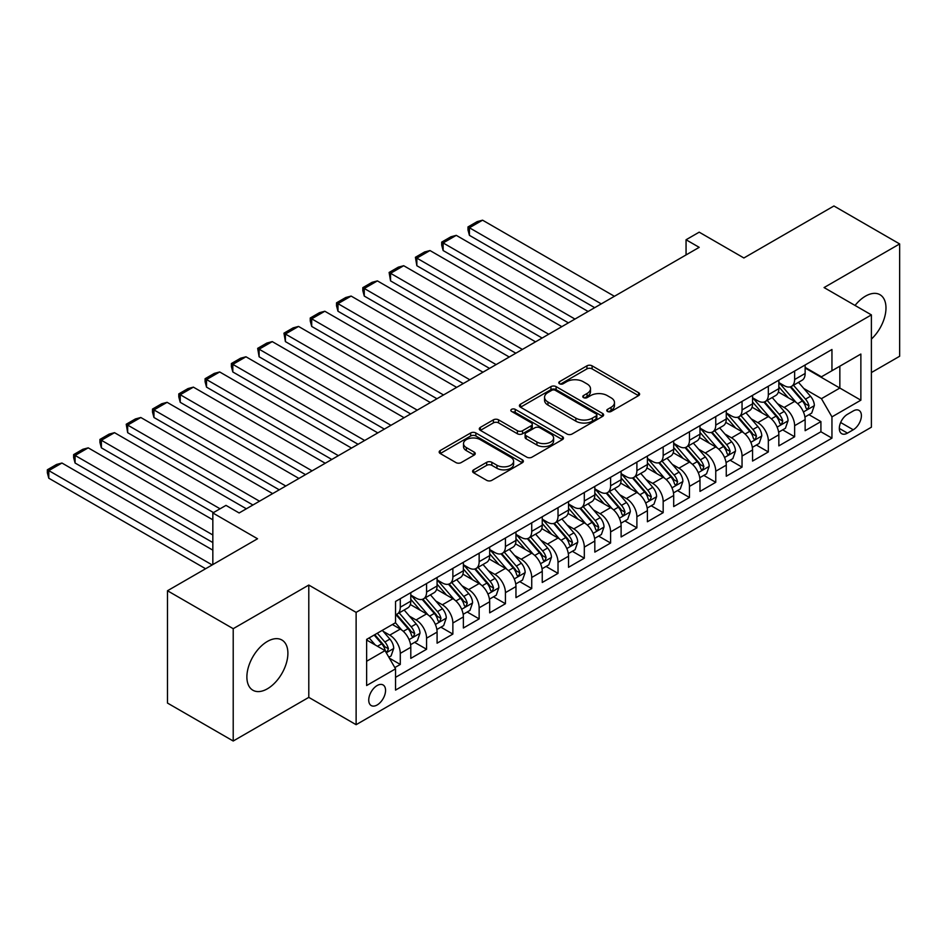 <?xml version="1.0" encoding="UTF-8"?>
<svg xmlns="http://www.w3.org/2000/svg" width="947" height="947" viewBox="0 0 947 947"><rect width="100%" height="100%" fill="white"/><g stroke="black" fill="none" stroke-linecap="round" stroke-linejoin="round"><path stroke-width="1.42" d="M607.512 411.46A2.557 1.48 0 0 0 611.135 411.46L638.55 395.633A3.646 2.107 0 0 0 639.616 394.141A3.646 2.107 0 0 0 638.55 392.662L592.1 365.838A3.646 2.107 0 0 0 586.939 365.838L559.523 381.665A2.557 1.48 0 0 0 558.777 382.706A2.557 1.48 0 0 0 559.523 383.76A2.557 1.48 0 0 0 563.134 383.76L566.685 381.7A11.684 6.747 0 0 1 583.198 381.7L587.069 383.937A11.684 6.747 0 0 1 590.49 388.708A11.684 6.747 0 0 1 587.069 393.478L583.518 395.526A2.557 1.48 0 0 0 582.772 396.568A2.557 1.48 0 0 0 583.518 397.61A2.557 1.48 0 0 0 587.128 397.61L590.679 395.562A11.684 6.747 0 0 1 607.193 395.562L611.064 397.799A11.684 6.747 0 0 1 614.485 402.558A11.684 6.747 0 0 1 611.064 407.328L607.512 409.376A2.557 1.48 0 0 0 606.767 410.418A2.557 1.48 0 0 0 607.512 411.46L607.512 409.376M267.397 688.8A29.002 16.738 120 0 0 286.337 663.243A29.002 16.738 120 0 0 281.886 640.006A29.002 16.738 120 0 0 267.397 641.439A29.002 16.738 120 0 0 248.445 666.996A29.002 16.738 120 0 0 252.896 690.233A29.002 16.738 120 0 0 267.397 688.8M871.394 339.073A29.002 16.738 120 0 0 879.976 294.706A29.002 16.738 120 0 0 865.475 296.151A29.002 16.738 120 0 0 855.046 305.455M377.155 704.97A11.897 6.866 120 0 0 384.92 694.482A11.897 6.866 120 0 0 383.097 684.953A11.897 6.866 120 0 0 377.155 685.533A11.897 6.866 120 0 0 369.377 696.021A11.897 6.866 120 0 0 371.2 705.551A11.897 6.866 120 0 0 377.155 704.97M473.654 469.83A3.646 2.107 0 0 0 472.589 471.322A3.646 2.107 0 0 0 473.654 472.813L486.687 480.33A3.646 2.107 0 0 0 491.848 480.33L522.294 462.752A3.646 2.107 0 0 0 523.371 461.26A3.646 2.107 0 0 0 522.294 459.769L475.844 432.957A3.646 2.107 0 0 0 470.683 432.957L440.237 450.535A3.646 2.107 0 0 0 439.171 452.027A3.646 2.107 0 0 0 440.237 453.518L455.981 462.598A3.646 2.107 0 0 0 461.142 462.598L474.175 455.081A3.646 2.107 0 0 0 475.24 453.589A3.646 2.107 0 0 0 474.175 452.098L466.362 447.588A9.766 5.635 0 0 1 463.509 443.61A9.766 5.635 0 0 1 469.534 438.402A9.766 5.635 0 0 1 480.176 439.621L510.753 457.283A9.766 5.635 0 0 1 513.605 461.26A9.766 5.635 0 0 1 507.58 466.469A9.766 5.635 0 0 1 496.95 465.249L491.848 462.302A3.646 2.107 0 0 0 486.687 462.302L473.654 469.83L473.654 472.813M871.394 372.562L899.65 356.25L899.65 243.935L833.928 205.984L743.88 257.975L699.194 232.169L686.054 239.757L699.194 247.345L239.129 512.966L225.99 505.378L212.838 512.966L212.838 564.566M233.211 628.69L233.211 741.016L308.793 697.371L308.793 585.057L233.211 628.69L167.489 590.75L257.537 538.76L212.838 512.966M308.793 585.057L356.119 612.378L871.394 314.889L871.394 427.204L356.119 724.692L356.119 612.378M899.65 243.935L824.068 287.568L871.394 314.889M566.945 433.998A3.646 2.107 0 0 0 572.106 433.998L602.552 416.42A3.646 2.107 0 0 0 603.618 414.928A3.646 2.107 0 0 0 602.552 413.437L556.102 386.625A3.646 2.107 0 0 0 550.941 386.625L520.495 404.203A3.646 2.107 0 0 0 519.418 405.695A3.646 2.107 0 0 0 520.495 407.186L566.945 433.998M512.611 412.016A2.557 1.48 0 0 1 515.204 412.383L562.376 439.609L531.977 457.164A3.646 2.107 0 0 1 526.816 457.164L480.366 430.352L480.366 427.369A3.646 2.107 0 0 0 479.3 428.861A3.646 2.107 0 0 0 480.366 430.352M480.366 427.369L493.399 419.841A3.646 2.107 0 0 1 498.56 419.841L517.393 430.719A3.646 2.107 0 0 0 522.555 430.719L531.196 425.736A3.646 2.107 0 0 0 532.273 424.244A3.646 2.107 0 0 0 531.196 422.753L511.593 411.424A2.557 1.48 0 0 1 510.835 410.382A2.557 1.48 0 0 1 512.422 409.021A2.557 1.48 0 0 1 515.204 409.341L562.423 436.603A3.646 2.107 0 0 1 563.489 438.094A3.646 2.107 0 0 1 562.423 439.586L562.423 436.603M233.211 741.016L167.489 703.065L167.489 590.75M394.828 667.588L400.285 664.439L389.371 658.141M383.168 631.329L389.773 635.141A14.868 8.582 60 0 1 400.285 653.359L410.797 647.286L410.797 658.366L426.576 649.263L414.608 642.35M409.459 616.154L416.053 619.965A14.868 8.582 60 0 1 426.576 638.183L437.088 632.111L437.088 643.191L452.867 634.088L440.9 627.174M435.75 600.978L442.344 604.79A14.868 8.582 60 0 1 452.867 623.008L463.379 616.935L463.379 628.015L479.146 618.9L467.191 611.999M462.041 585.802L468.635 589.614A14.868 8.582 60 0 1 479.146 607.82L489.67 601.759L489.67 612.839L505.438 603.724L493.482 596.823M488.321 570.627L494.926 574.438A14.868 8.582 60 0 1 505.438 592.644L515.961 586.572L515.961 597.652L531.729 588.549L519.773 581.647M514.612 555.439L521.217 559.251A14.868 8.582 60 0 1 531.729 577.469L542.252 571.396L542.252 582.476L558.02 573.373L546.064 566.46M540.903 540.264L547.508 544.075A14.868 8.582 60 0 1 558.02 562.293L568.531 556.22L568.531 567.3L584.311 558.197L572.343 551.284M567.194 525.088L573.799 528.9A14.868 8.582 60 0 1 584.311 547.117L594.823 541.045L594.823 552.125L610.602 543.022L598.634 536.109M593.485 509.912L600.078 513.724A14.868 8.582 60 0 1 610.602 531.93L621.114 525.869L621.114 536.949L636.893 527.834L624.925 520.933M619.776 494.736L626.369 498.548A14.868 8.582 60 0 1 636.893 516.754L647.405 510.682L647.405 521.761L663.172 512.658L651.216 505.757M646.067 479.561L652.661 483.361A14.868 8.582 60 0 1 663.172 501.579L673.696 495.506L673.696 506.586L689.463 497.483L677.507 490.582M672.346 464.373L678.952 468.185A14.868 8.582 60 0 1 689.463 486.403L699.987 480.33L699.987 491.41L715.754 482.307L703.799 475.394M698.637 449.198L705.243 453.009A14.868 8.582 60 0 1 715.754 471.227L726.266 465.155L726.266 476.234L742.046 467.131L730.09 460.218M724.928 434.022L731.534 437.834A14.868 8.582 60 0 1 742.046 456.052L752.557 449.979L752.557 461.059L768.337 451.944L756.369 445.043M751.22 418.846L757.825 422.658A14.868 8.582 60 0 1 768.337 440.864L778.848 434.791L778.848 445.871L794.628 436.768L794.628 425.688A14.868 8.582 -120 0 0 784.104 407.47L777.511 403.671M782.66 429.867L794.628 436.768M410.797 647.286A14.868 8.582 -120 0 0 400.285 629.08L392.401 624.523M437.088 632.111A14.868 8.582 -120 0 0 426.576 613.893L410.311 604.506M463.379 616.935A14.868 8.582 -120 0 0 452.867 598.717L436.603 589.33M489.67 601.759A14.868 8.582 -120 0 0 479.146 583.541L462.894 574.154M515.961 586.572A14.868 8.582 -120 0 0 505.438 568.366L489.185 558.979M542.252 571.396A14.868 8.582 -120 0 0 531.729 553.19L515.476 543.803M568.531 556.22A14.868 8.582 -120 0 0 558.02 538.003L541.767 528.615M594.823 541.045A14.868 8.582 -120 0 0 584.311 522.827L568.046 513.44M621.114 525.869A14.868 8.582 -120 0 0 610.602 507.651L594.337 498.264M647.405 510.682A14.868 8.582 -120 0 0 636.893 492.476L620.628 483.088M673.696 495.506A14.868 8.582 -120 0 0 663.172 477.3L646.919 467.913M699.987 480.33A14.868 8.582 -120 0 0 689.463 462.112L673.21 452.725M726.266 465.155A14.868 8.582 -120 0 0 715.754 446.937L699.502 437.55M752.557 449.979A14.868 8.582 -120 0 0 742.046 431.761L725.793 422.374M778.848 434.791A14.868 8.582 -120 0 0 768.337 416.585L752.072 407.198M853.247 410.962L847.47 414.301A11.53 6.653 120 0 0 839.942 424.457A11.53 6.653 120 0 0 841.705 433.702A11.53 6.653 120 0 0 847.47 433.122L853.247 429.784A11.53 6.653 120 0 0 860.776 419.628A11.53 6.653 120 0 0 859.012 410.394A11.53 6.653 120 0 0 853.247 410.962M366.631 661.255L385.038 650.625L395.55 668.842L395.55 690.091L831.951 438.141L831.951 416.881L821.44 398.675L803.802 388.483M395.55 668.842L366.631 685.533L366.631 639.391L395.55 622.7L395.55 601.452L831.951 349.49L831.951 370.739L860.87 354.048L860.87 400.19L831.951 416.881M410.797 595.071L416.053 598.113A14.868 8.582 60 0 0 423.498 598.847L434.01 592.775A14.868 8.582 -120 0 0 437.088 585.968L437.088 577.469M437.088 579.895L442.344 582.938A14.868 8.582 60 0 0 449.778 583.672L460.301 577.599A14.868 8.582 -120 0 0 463.379 570.792L463.379 562.293M463.379 564.72L468.635 567.75A14.868 8.582 60 0 0 476.069 568.496L486.592 562.423A14.868 8.582 -120 0 0 489.67 555.617L489.67 547.117M489.67 549.544L494.926 552.575A14.868 8.582 60 0 0 502.36 553.308L512.872 547.248A14.868 8.582 -120 0 0 515.961 540.429L515.961 531.93M515.961 534.368L521.217 537.399A14.868 8.582 60 0 0 528.651 538.133L539.163 532.06A14.868 8.582 -120 0 0 542.252 525.254L542.252 516.754M542.252 519.181L547.508 522.223A14.868 8.582 60 0 0 554.942 522.957L565.454 516.884A14.868 8.582 -120 0 0 568.531 510.078L568.531 501.579M568.531 504.005L573.799 507.047A14.868 8.582 60 0 0 581.233 507.781L591.745 501.709A14.868 8.582 -120 0 0 594.823 494.902L594.823 486.403M594.823 488.83L600.078 491.86A14.868 8.582 60 0 0 607.524 492.606L618.036 486.533A14.868 8.582 -120 0 0 621.114 479.727L621.114 471.227M621.114 473.654L626.369 476.684A14.868 8.582 60 0 0 633.803 477.418L644.327 471.357A14.868 8.582 -120 0 0 647.405 464.539L647.405 456.04M647.405 458.478L652.661 461.509A14.868 8.582 60 0 0 660.095 462.243L670.618 456.17A14.868 8.582 -120 0 0 673.696 449.363L673.696 440.864M673.696 443.291L678.952 446.333A14.868 8.582 60 0 0 686.386 447.067L696.897 440.994A14.868 8.582 -120 0 0 699.987 434.188L699.987 425.688M699.987 428.115L705.243 431.157A14.868 8.582 60 0 0 712.677 431.891L723.188 425.819A14.868 8.582 -120 0 0 726.266 419.012L726.266 410.513M726.266 412.939L731.534 415.97A14.868 8.582 60 0 0 738.968 416.716L749.479 410.643A14.868 8.582 -120 0 0 752.557 403.836L752.557 395.337M752.557 397.764L757.825 400.794A14.868 8.582 60 0 0 765.259 401.528L775.771 395.467A14.868 8.582 -120 0 0 778.848 388.649L778.848 380.149M395.55 677.342L820.919 431.761L820.919 421.593L805.139 430.696L805.139 419.616A14.868 8.582 -120 0 0 794.628 401.41L778.363 392.022M778.848 382.588L784.104 385.618A14.868 8.582 -120 0 0 791.55 386.352A14.868 8.582 -120 0 0 794.628 379.546L794.628 371.046M791.55 386.352L802.062 380.28A14.868 8.582 -120 0 0 805.139 373.473L805.139 364.974M400.285 598.717L400.285 607.216A14.868 8.582 60 0 1 397.207 614.023A14.868 8.582 60 0 1 395.55 614.627M397.207 614.023L407.719 607.95A14.868 8.582 -120 0 0 410.797 601.144L410.797 592.644M426.576 583.541L426.576 592.041A14.868 8.582 60 0 1 423.498 598.847M452.867 568.366L452.867 576.865A14.868 8.582 60 0 1 449.778 583.672M479.146 553.178L479.146 561.689A14.868 8.582 60 0 1 476.069 568.496M505.438 538.003L505.438 546.502A14.868 8.582 60 0 1 502.36 553.308M531.729 522.827L531.729 531.326A14.868 8.582 60 0 1 528.651 538.133M558.02 507.651L558.02 516.151A14.868 8.582 60 0 1 554.942 522.957M584.311 492.476L584.311 500.975A14.868 8.582 60 0 1 581.233 507.781M610.602 477.288L610.602 485.799A14.868 8.582 60 0 1 607.524 492.606M636.893 462.112L636.893 470.612A14.868 8.582 60 0 1 633.803 477.418M663.172 446.937L663.172 455.436A14.868 8.582 60 0 1 660.095 462.243M689.463 431.761L689.463 440.26A14.868 8.582 60 0 1 686.386 447.067M715.754 416.585L715.754 425.085A14.868 8.582 60 0 1 712.677 431.891M742.046 401.41L742.046 409.909A14.868 8.582 60 0 1 738.968 416.716M768.337 386.222L768.337 394.721A14.868 8.582 60 0 1 765.259 401.528M768.337 440.864L768.337 451.944M742.046 456.052L742.046 467.131M715.754 471.227L715.754 482.307M689.463 486.403L689.463 497.483M663.172 501.579L663.172 512.658M636.893 516.754L636.893 527.834M610.602 531.93L610.602 543.022M584.311 547.117L584.311 558.197M558.02 562.293L558.02 573.373M531.729 577.469L531.729 588.549M505.438 592.644L505.438 603.724M479.146 607.82L479.146 618.9M452.867 623.008L452.867 634.088M426.576 638.183L426.576 649.263M400.285 653.359L400.285 664.439M385.038 650.625L366.631 640.006M821.44 398.675L839.847 388.045L839.847 366.193L860.87 354.048M805.139 368.016L860.87 400.19M805.139 367.4L821.44 376.811L831.951 370.739M308.793 697.371L356.119 724.692M686.054 239.757L686.054 254.932M808.951 414.691L820.919 421.593M820.919 431.761L831.951 438.141M608.542 411.827L611.064 410.371A11.684 6.747 0 0 0 614.485 405.6L614.485 402.558M590.49 388.708L590.49 391.738A11.684 6.747 0 0 1 587.069 396.509L584.536 397.965M638.503 395.668L592.1 368.88A3.646 2.107 0 0 0 586.939 368.88L560.541 384.115M602.552 413.437L602.552 416.42L556.102 389.655A3.646 2.107 0 0 0 550.941 389.655L520.542 407.21M596.101 415.97A2.557 1.48 0 0 0 596.847 414.928A2.557 1.48 0 0 0 596.101 413.886L555.333 390.342A2.557 1.48 0 0 0 551.71 390.342L547.97 392.508A11.684 6.747 0 0 0 544.549 397.278A11.684 6.747 0 0 0 547.97 402.037L575.847 418.136A11.684 6.747 0 0 0 592.36 418.136L596.101 415.97L596.101 419.012A2.557 1.48 0 0 0 596.847 417.97L596.847 414.928M544.549 397.278L544.549 400.309A11.684 6.747 0 0 0 547.97 405.079L547.97 402.037M596.101 419.012L592.36 421.166A11.684 6.747 0 0 1 575.847 421.166L547.97 405.079M480.413 430.376L493.399 422.883L493.399 419.841M532.273 424.244L532.273 427.275A3.646 2.107 0 0 1 531.196 428.766L522.555 433.762A3.646 2.107 0 0 1 517.393 433.762L498.56 422.883A3.646 2.107 0 0 0 493.399 422.883M536.937 442.012A9.766 5.635 0 0 0 547.579 443.232A9.766 5.635 0 0 0 553.604 438.023A9.766 5.635 0 0 0 550.752 434.034L539.979 427.819A3.646 2.107 0 0 0 534.818 427.819L526.165 432.803A3.646 2.107 0 0 0 525.1 434.294A3.646 2.107 0 0 0 526.165 435.786L536.937 442.012L536.937 445.043A9.766 5.635 0 0 0 547.579 446.262A9.766 5.635 0 0 0 553.604 441.053L553.604 438.023M525.1 434.294L525.1 437.336A3.646 2.107 0 0 0 526.165 438.828L526.165 435.786M536.937 445.043L526.165 438.828M513.605 461.26L513.605 464.302A9.766 5.635 0 0 1 507.58 469.511A9.766 5.635 0 0 1 496.95 468.28L491.848 465.344A3.646 2.107 0 0 0 486.687 465.344L473.701 472.837M463.509 443.61L463.509 446.641A9.766 5.635 0 0 0 466.362 450.63L466.362 447.588M474.175 452.098L474.175 455.081L466.362 450.63M522.247 462.775L475.844 435.987A3.646 2.107 0 0 0 470.683 435.987L440.284 453.542M804.914 417.011L811.709 413.093L814.337 405.505A9.849 5.694 -120 0 0 810.502 396.248L798.487 382.339M601.262 303.88L469.428 227.765L482.568 220.178L614.414 296.293M796.084 402.368L781.843 385.879A28.446 16.419 -120 0 0 778.848 382.742M469.428 235.353L467.984 229.967L467.984 226.937L469.428 227.765L469.428 235.353L594.692 307.68M788.271 397.74L780.304 388.519A23.604 13.625 -120 0 0 778.848 386.932M790.2 386.885L802.358 400.96A9.849 5.694 60 0 1 805.861 407.743L806.584 408.915L807.909 408.725L809.022 405.92A9.849 5.694 -120 0 0 805.506 399.137L793.491 385.228M790.923 386.66L803.979 401.777A5.019 2.9 60 0 1 805.234 403.742L809.022 405.92M467.984 226.937L477.181 221.622L482.568 220.178M778.635 432.187L785.418 428.269L788.046 420.681A9.849 5.694 -120 0 0 784.211 411.424L772.207 397.527M574.971 319.068L443.137 242.941L456.276 235.353L588.123 311.48M769.793 417.544L755.552 401.055A28.446 16.419 -120 0 0 752.557 397.929M443.137 250.541L441.693 245.143L441.693 242.112L443.137 242.941L443.137 250.541L568.401 322.856M761.98 412.916L754.013 403.694A23.604 13.625 -120 0 0 752.557 402.108M763.909 402.073L776.067 416.135A9.849 5.694 60 0 1 779.582 422.918L780.292 424.09L781.63 423.901L782.731 421.095A9.849 5.694 -120 0 0 779.215 414.312L767.212 400.403M764.631 401.836L777.688 416.952A5.019 2.9 60 0 1 778.955 418.917L782.731 421.095M441.693 242.112L450.89 236.797L456.276 235.353M752.344 447.375L759.139 443.445L761.767 435.857A9.849 5.694 -120 0 0 757.92 426.612L745.916 412.703M548.692 334.244L416.846 258.129L429.985 250.541L561.831 326.656M743.502 432.72L729.261 416.23A28.446 16.419 -120 0 0 726.266 413.105M416.846 265.716L415.402 257.288L416.846 258.129L416.846 265.716L542.11 338.032M735.689 428.091L727.722 418.87A23.604 13.625 -120 0 0 726.266 417.284M737.63 417.248L749.775 431.311A9.849 5.694 60 0 1 753.291 438.094L754.001 439.266L755.339 439.077L756.44 436.283A9.849 5.694 -120 0 0 752.924 429.488L740.921 415.579M738.34 417.011L751.397 432.128A5.019 2.9 60 0 1 752.664 434.093L756.44 436.283M415.402 257.288L424.599 251.973L429.985 250.541M726.053 462.55L732.848 458.62L735.476 451.032A9.849 5.694 -120 0 0 731.64 441.787L719.625 427.878M522.401 349.419L390.555 273.304L403.706 265.716L535.54 341.831M717.222 447.895L702.97 431.406A28.446 16.419 -120 0 0 699.987 428.281M390.555 280.892L389.11 272.464L390.555 273.304L390.555 280.892L515.819 353.219M709.41 443.267L701.443 434.046A23.604 13.625 -120 0 0 699.987 432.459M711.339 432.424L723.484 446.487A9.849 5.694 60 0 1 727 453.282L727.71 454.442L729.048 454.264L730.149 451.459A9.849 5.694 -120 0 0 726.645 444.664L714.63 430.767M712.049 432.199L725.106 447.304A5.019 2.9 60 0 1 726.373 449.269L730.149 451.459M389.11 272.464L398.308 267.161L403.706 265.716M699.762 477.726L706.557 473.808L709.185 466.22A9.849 5.694 -120 0 0 705.349 456.963L693.334 443.054M496.11 364.595L364.264 288.48L377.415 280.892L509.249 357.007M690.931 463.083L676.679 446.582A28.446 16.419 -120 0 0 673.696 443.456M364.264 296.068L362.819 290.682L362.819 287.651L364.264 288.48L364.264 296.068L489.54 368.395M683.118 458.455L675.152 449.221A23.604 13.625 -120 0 0 673.696 447.635M685.048 447.6L697.193 461.674A9.849 5.694 60 0 1 700.709 468.457L701.431 469.629L702.757 469.44L703.87 466.634A9.849 5.694 -120 0 0 700.354 459.851L688.339 445.942M685.758 447.375L698.815 462.491A5.019 2.9 60 0 1 700.082 464.456L703.87 466.634M362.819 287.651L372.029 282.336L377.415 280.892M673.471 492.902L680.266 488.983L682.894 481.396A9.849 5.694 -120 0 0 679.058 472.139L667.043 458.23M469.819 379.771L337.984 303.656L351.124 296.068L482.958 372.183M664.64 478.259L650.388 461.757A28.446 16.419 -120 0 0 647.405 458.632M337.984 311.243L336.528 305.857L336.528 302.827L337.984 303.656L337.984 311.243L463.249 383.571M656.827 473.63L648.861 464.397A23.604 13.625 -120 0 0 647.405 462.823M658.757 462.775L670.902 476.85A9.849 5.694 60 0 1 674.418 483.633L675.14 484.805L676.466 484.615L677.578 481.81A9.849 5.694 -120 0 0 674.063 475.027L662.048 461.118M659.467 462.55L672.524 477.667A5.019 2.9 60 0 1 673.791 479.632L677.578 481.81M336.528 302.827L345.738 297.512L351.124 296.068M647.18 508.077L653.975 504.159L656.602 496.571A9.849 5.694 -120 0 0 652.767 487.314L640.752 473.417M443.527 394.958L311.693 318.831L324.833 311.243L456.679 387.37M638.349 493.434L624.109 476.945A28.446 16.419 -120 0 0 621.114 473.82M311.693 326.431L310.249 321.033L310.249 318.003L311.693 318.831L311.693 326.431L436.958 398.746M630.536 488.806L622.57 479.584A23.604 13.625 -120 0 0 621.114 477.998M632.466 477.963L644.623 492.026A9.849 5.694 60 0 1 648.127 498.809L648.849 499.98L650.175 499.791L651.287 496.986A9.849 5.694 -120 0 0 647.772 490.203L635.757 476.294M633.188 477.726L646.233 492.842A5.019 2.9 60 0 1 647.499 494.808L651.287 496.986M310.249 318.003L319.447 312.688L324.833 311.243M620.889 523.265L627.683 519.335L630.311 511.747A9.849 5.694 -120 0 0 626.476 502.502L614.461 488.593M417.236 410.134L285.402 334.019L298.542 326.431L430.388 402.546M612.058 508.61L597.817 492.12A28.446 16.419 -120 0 0 594.823 488.995M285.402 341.607L283.958 333.178L285.402 334.019L285.402 341.607L410.667 413.922M604.245 503.982L596.279 494.76A23.604 13.625 -120 0 0 594.823 493.174M606.175 493.138L618.332 507.201A9.849 5.694 60 0 1 621.836 513.984L622.558 515.156L623.884 514.967L624.996 512.173A9.849 5.694 -120 0 0 621.481 505.378L609.477 491.469M606.897 492.902L619.954 508.018A5.019 2.9 60 0 1 621.208 509.983L624.996 512.173M283.958 333.178L293.156 327.863L298.542 326.431M594.609 538.441L601.392 534.51L604.02 526.923A9.849 5.694 -120 0 0 600.185 517.678L588.182 503.768M390.945 425.31L259.111 349.194L272.251 341.607L404.097 417.722M585.767 523.786L571.526 507.296A28.446 16.419 -120 0 0 568.531 504.171M259.111 356.782L257.667 348.354L259.111 349.194L259.111 356.782L384.375 429.109M577.954 519.157L569.987 509.936A23.604 13.625 -120 0 0 568.531 508.35M579.895 508.314L592.041 522.377A9.849 5.694 60 0 1 595.556 529.172L596.267 530.332L597.604 530.142L598.705 527.349A9.849 5.694 -120 0 0 595.19 520.554L583.186 506.657M580.606 508.089L593.662 523.194A5.019 2.9 60 0 1 594.929 525.159L598.705 527.349M257.667 348.354L266.865 343.051L272.251 341.607M568.318 553.616L575.113 549.698L577.741 542.098A9.849 5.694 -120 0 0 573.894 532.853L561.891 518.944M364.666 440.485L232.82 364.37L245.971 356.782L377.806 432.897M559.476 538.973L545.235 522.472A28.446 16.419 -120 0 0 542.252 519.347M232.82 371.958L231.376 366.572L231.376 363.541L232.82 364.37L232.82 371.958L358.084 444.285M551.663 534.345L543.696 525.112A23.604 13.625 -120 0 0 542.252 523.525M553.604 523.49L565.75 537.565A9.849 5.694 60 0 1 569.265 544.347L569.976 545.519L571.313 545.33L572.414 542.524A9.849 5.694 -120 0 0 568.91 535.742L556.895 521.833M554.315 523.265L567.371 538.381A5.019 2.9 60 0 1 568.638 540.335L572.414 542.524M231.376 363.541L240.574 358.226L245.971 356.782M542.027 568.792L548.822 564.874L551.45 557.286A9.849 5.694 -120 0 0 547.615 548.029L535.6 534.12M338.375 455.661L206.529 379.546L219.68 371.958L351.515 448.073M533.197 554.149L518.944 537.647A28.446 16.419 -120 0 0 515.961 534.522M206.529 387.134L205.085 381.748L205.085 378.717L206.529 379.546L206.529 387.134L331.805 459.461M525.384 549.52L517.417 540.287A23.604 13.625 -120 0 0 515.961 538.701M527.313 538.665L539.459 552.74A9.849 5.694 60 0 1 542.974 559.523L543.685 560.695L545.022 560.506L546.123 557.7A9.849 5.694 -120 0 0 542.619 550.917L530.604 537.008M528.024 538.441L541.08 553.557A5.019 2.9 60 0 1 542.347 555.522L546.123 557.7M205.085 378.717L214.282 373.402L219.68 371.958M515.736 583.968L522.531 580.049L525.159 572.462A9.849 5.694 -120 0 0 521.323 563.205L509.308 549.307M312.084 470.848L180.238 394.721L193.389 387.134L325.223 463.249M506.905 569.325L492.653 552.835A28.446 16.419 -120 0 0 489.67 549.71M180.238 402.321L178.794 396.923L178.794 393.893L180.238 394.721L180.238 402.321L305.514 474.636M499.093 564.696L491.126 555.475A23.604 13.625 -120 0 0 489.67 553.888M501.022 553.853L513.167 567.916A9.849 5.694 60 0 1 516.683 574.699L517.405 575.871L518.731 575.681L519.844 572.876A9.849 5.694 -120 0 0 516.328 566.093L504.313 552.184M501.732 553.616L514.789 568.733A5.019 2.9 60 0 1 516.056 570.698L519.844 572.876M178.794 393.893L188.003 388.578L193.389 387.134M489.445 599.155L496.24 595.225L498.868 587.637A9.849 5.694 -120 0 0 495.032 578.392L483.017 564.483M285.793 486.024L153.959 409.909L167.098 402.321L298.932 478.436M480.614 584.5L466.374 568.011A28.446 16.419 -120 0 0 463.379 564.885M153.959 417.497L152.503 412.111L152.503 409.068L153.959 409.909L153.959 417.497L279.223 489.812M472.802 579.872L464.835 570.65A23.604 13.625 -120 0 0 463.379 569.064M474.731 569.029L486.876 583.092A9.849 5.694 60 0 1 490.392 589.874L491.114 591.046L492.44 590.857L493.553 588.063A9.849 5.694 -120 0 0 490.037 581.269L478.022 567.36M475.441 568.792L488.498 583.908A5.019 2.9 60 0 1 489.765 585.873L493.553 588.063M152.503 409.068L161.712 403.753L167.098 402.321M463.154 614.331L469.949 610.401L472.577 602.813A9.849 5.694 -120 0 0 468.741 593.568L456.726 579.659M259.502 501.2L127.667 425.085L140.807 417.497L272.653 493.612M454.323 599.676L440.083 583.186A28.446 16.419 -120 0 0 437.088 580.061M127.667 432.672L126.223 424.244L127.667 425.085L127.667 432.672L252.932 505M446.511 595.047L438.544 585.826A23.604 13.625 -120 0 0 437.088 584.24M448.44 584.204L460.597 598.267A9.849 5.694 60 0 1 464.101 605.062L464.823 606.222L466.149 606.033L467.262 603.239A9.849 5.694 -120 0 0 463.746 596.444L451.731 582.547M449.162 583.979L462.207 599.084A5.019 2.9 60 0 1 463.474 601.049L467.262 603.239M126.223 424.244L135.421 418.941L140.807 417.497M436.863 629.506L443.658 625.588L446.286 617.989A9.849 5.694 -120 0 0 442.45 608.743L430.447 594.834M220.071 508.788L101.376 440.26L114.516 432.672L246.362 508.788M428.032 614.863L413.792 598.362A28.446 16.419 -120 0 0 410.797 595.237M101.376 447.848L99.932 442.462L99.932 439.432L101.376 440.26L101.376 447.848L213.501 512.587M420.219 610.235L412.253 601.002A23.604 13.625 -120 0 0 410.797 599.415M422.149 599.38L434.306 613.443A9.849 5.694 60 0 1 437.81 620.238L438.532 621.41L439.858 621.22L440.971 618.415A9.849 5.694 -120 0 0 437.455 611.632L425.452 597.723M422.871 599.155L435.928 614.272A5.019 2.9 60 0 1 437.183 616.225L440.971 618.415M99.932 439.432L109.13 434.117L114.516 432.672M410.584 644.682L417.367 640.764L419.995 633.176A9.849 5.694 -120 0 0 416.159 623.919L404.156 610.01M212.838 534.972L75.085 455.436L88.225 447.848L212.838 519.796M401.741 630.039L395.455 622.759M75.085 463.024L73.641 457.638L73.641 454.607L75.085 455.436L75.085 463.024L212.838 542.56M393.928 625.411L392.91 624.227M395.87 614.556L408.015 628.63A9.849 5.694 60 0 1 411.531 635.413L412.241 636.585L413.579 636.396L414.679 633.59A9.849 5.694 -120 0 0 411.164 626.807L399.161 612.898M396.58 614.331L409.637 629.447A5.019 2.9 60 0 1 410.903 631.412L414.679 633.59M73.641 454.607L82.839 449.292L88.225 447.848M388.85 657.23L391.087 655.94L393.715 648.352A9.849 5.694 -120 0 0 389.88 639.095L382.316 630.347M212.187 564.945L48.794 470.612L61.946 463.024L212.838 550.148M375.249 644.978L369.164 637.935M48.794 478.211L47.35 472.813L47.35 469.783L48.794 470.612L48.794 478.211L205.606 568.745M367.649 640.586L366.631 639.414M374.16 635.046L381.724 643.806A9.849 5.694 60 0 1 385.24 650.589L385.95 651.761L387.287 651.572L388.388 648.766A9.849 5.694 -120 0 0 384.884 641.983L377.32 633.223M374.775 634.703L383.346 644.623A5.019 2.9 60 0 1 384.612 646.588L388.388 648.766M47.35 469.783L56.548 464.468L61.946 463.024M389.773 635.141L400.285 629.08M416.053 619.965L426.576 613.893M442.344 604.79L452.867 598.717M468.635 589.614L479.146 583.541M494.926 574.438L505.438 568.366M521.217 559.251L531.729 553.19M547.508 544.075L558.02 538.003M573.799 528.9L584.311 522.827M600.078 513.724L610.602 507.651M626.369 498.548L636.893 492.476M652.661 483.361L663.172 477.3M678.952 468.185L689.463 462.112M705.243 453.009L715.754 446.937M731.534 437.834L742.046 431.761M757.825 422.658L768.337 416.585M784.104 407.47L794.628 401.41M794.628 379.546L805.139 373.473M400.285 607.216L410.797 601.144M426.576 592.041L437.088 585.968M452.867 576.865L463.379 570.792M479.146 561.689L489.67 555.617M505.438 546.502L515.961 540.429M531.729 531.326L542.252 525.254M558.02 516.151L568.531 510.078M584.311 500.975L594.823 494.902M610.602 485.799L621.114 479.727M636.893 470.612L647.405 464.539M663.172 455.436L673.696 449.363M689.463 440.26L699.987 434.188M715.754 425.085L726.266 419.012M742.046 409.909L752.557 403.836M768.337 394.721L778.848 388.649M794.628 425.688L805.139 419.616M840.64 422.504L853.247 429.784M839.314 428.423L847.47 433.122M611.064 410.371L611.064 407.328M583.518 397.61L583.518 395.526M587.069 396.509L587.069 393.478M559.523 383.76L559.523 381.665M586.939 368.88L586.939 365.838M592.1 368.88L592.1 365.838M638.55 395.633L638.55 392.662M520.495 407.186L520.495 404.203M550.941 389.655L550.941 386.625M556.102 389.655L556.102 386.625M575.847 421.166L575.847 418.136M592.36 421.166L592.36 418.136M498.56 422.883L498.56 419.841M517.393 433.762L517.393 430.719M522.555 433.762L522.555 430.719M531.196 428.766L531.196 425.736M515.204 412.383L515.204 409.341M486.687 465.344L486.687 462.302M491.848 465.344L491.848 462.302M496.95 468.28L496.95 465.249M440.237 453.518L440.237 450.535M470.683 435.987L470.683 432.957M475.844 435.987L475.844 432.957M522.294 462.752L522.294 459.769M803.411 411.957L814.278 405.695M781.843 385.879L783.193 385.086M805.506 399.137L810.502 396.248M797.658 403.671L802.358 400.96M777.132 427.144L787.987 420.87M755.552 401.055L756.902 400.273M779.215 414.312L784.211 411.424M771.367 418.846L776.067 416.135M750.841 442.32L761.696 436.046M729.261 416.23L730.611 415.449M752.924 429.488L757.92 426.612M745.076 434.022L749.775 431.311M724.55 457.496L735.405 451.222M702.97 431.406L704.331 430.625M726.645 444.664L731.64 441.787M718.785 449.209L723.484 446.487M698.259 472.671L709.114 466.409M676.679 446.582L678.04 445.8M700.354 459.851L705.349 456.963M692.494 464.385L697.193 461.674M671.968 487.847L682.834 481.585M650.388 461.757L651.749 460.976M674.063 475.027L679.058 472.139M666.203 479.561L670.902 476.85M645.676 503.035L656.543 496.761M624.109 476.945L625.458 476.163M647.772 490.203L652.767 487.314M639.923 494.736L644.623 492.026M619.385 518.21L630.252 511.936M597.817 492.12L599.167 491.339M621.481 505.378L626.476 502.502M613.632 509.912L618.332 507.201M593.106 533.386L603.961 527.112M571.526 507.296L572.876 506.515M595.19 520.554L600.185 517.678M587.341 525.088L592.041 522.377M566.815 548.562L577.67 542.3M545.235 522.472L546.585 521.69M568.91 535.742L573.894 532.853M561.05 540.275L565.75 537.565M540.524 563.737L551.379 557.475M518.944 537.647L520.305 536.866M542.619 550.917L547.615 548.029M534.759 555.451L539.459 552.74M514.233 578.925L525.088 572.651M492.653 552.835L494.014 552.054M516.328 566.093L521.323 563.205M508.468 570.627L513.167 567.916M487.942 594.1L498.809 587.827M466.374 568.011L467.723 567.229M490.037 581.269L495.032 578.392M482.189 585.802L486.876 583.092M461.651 609.276L472.517 603.002M440.083 583.186L441.432 582.405M463.746 596.444L468.741 593.568M455.898 600.978L460.597 598.267M435.371 624.452L446.226 618.19M413.792 598.362L415.141 597.581M437.455 611.632L442.45 608.743M429.607 616.166L434.306 613.443M409.08 639.627L419.935 633.365M411.164 626.807L416.159 623.919M403.315 631.341L408.015 628.63M386.281 652.791L393.644 648.541M384.884 641.983L389.88 639.095M377.474 646.256L381.724 643.806"/></g></svg>
